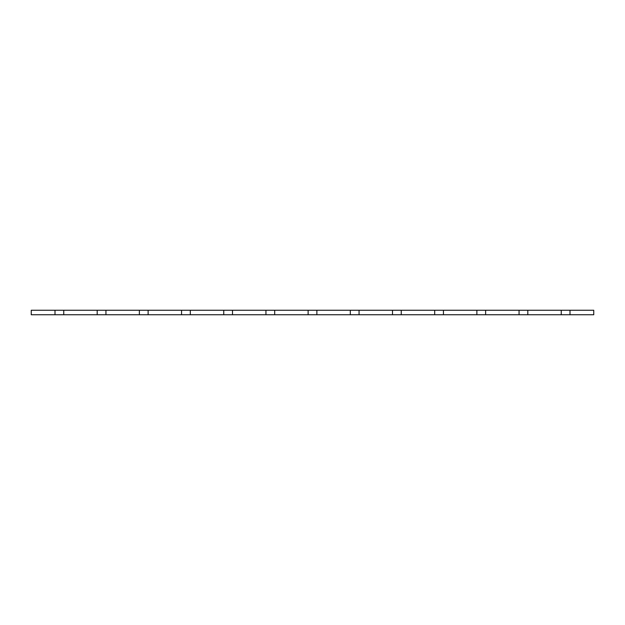 <?xml version="1.0" encoding="UTF-8"?>
<svg xmlns="http://www.w3.org/2000/svg" width="625" height="625" viewBox="0 0 625 625"><rect width="100%" height="100%" fill="white"/><g stroke="black" fill="none" stroke-linecap="round" stroke-linejoin="round"><path stroke-width="0.94" d="M31.25 310.25L31.25 314.75L55 314.75L55 310.25L31.25 310.25M570 310.25L593.75 310.25L593.75 314.75L570 314.75L570 310.25L561.25 310.25L561.25 314.75L527.812 314.75L527.812 310.25L519.062 310.25L519.062 314.75L485.625 314.75L485.625 310.25L476.875 310.25L476.875 314.75L443.438 314.75L443.438 310.25L434.688 310.25L434.688 314.75L401.25 314.75L401.25 310.25L392.5 310.25L392.5 314.75L359.062 314.75L359.062 310.25L350.312 310.25L350.312 314.75L316.875 314.75L316.875 310.25L308.125 310.25L308.125 314.75L274.688 314.75L274.688 310.25L265.938 310.25L265.938 314.75L232.5 314.75L232.5 310.25L223.75 310.25L223.75 314.75L190.312 314.75L190.312 310.25L181.562 310.25L181.562 314.75L148.125 314.75L148.125 310.25L139.375 310.25L139.375 314.75L105.938 314.75L105.938 310.25L97.188 310.25L97.188 314.75L63.75 314.75L63.75 310.25L55 310.25M97.188 310.25L63.75 310.25M139.375 310.25L105.938 310.25M181.562 310.25L148.125 310.25M223.75 310.25L190.312 310.25M265.938 310.25L232.5 310.25M308.125 310.25L274.688 310.25M350.312 310.25L316.875 310.25M392.5 310.25L359.062 310.25M434.688 310.25L401.25 310.25M476.875 310.25L443.438 310.25M519.062 310.25L485.625 310.25M561.25 310.25L527.812 310.25M570 314.75L561.25 314.75M527.812 314.75L519.062 314.75M485.625 314.75L476.875 314.75M443.438 314.75L434.688 314.75M401.25 314.75L392.5 314.75M359.062 314.75L350.312 314.75M316.875 314.75L308.125 314.75M274.688 314.75L265.938 314.75M232.5 314.75L223.75 314.75M190.312 314.75L181.562 314.75M148.125 314.75L139.375 314.75M105.938 314.75L97.188 314.75M63.75 314.75L55 314.75"/></g></svg>

